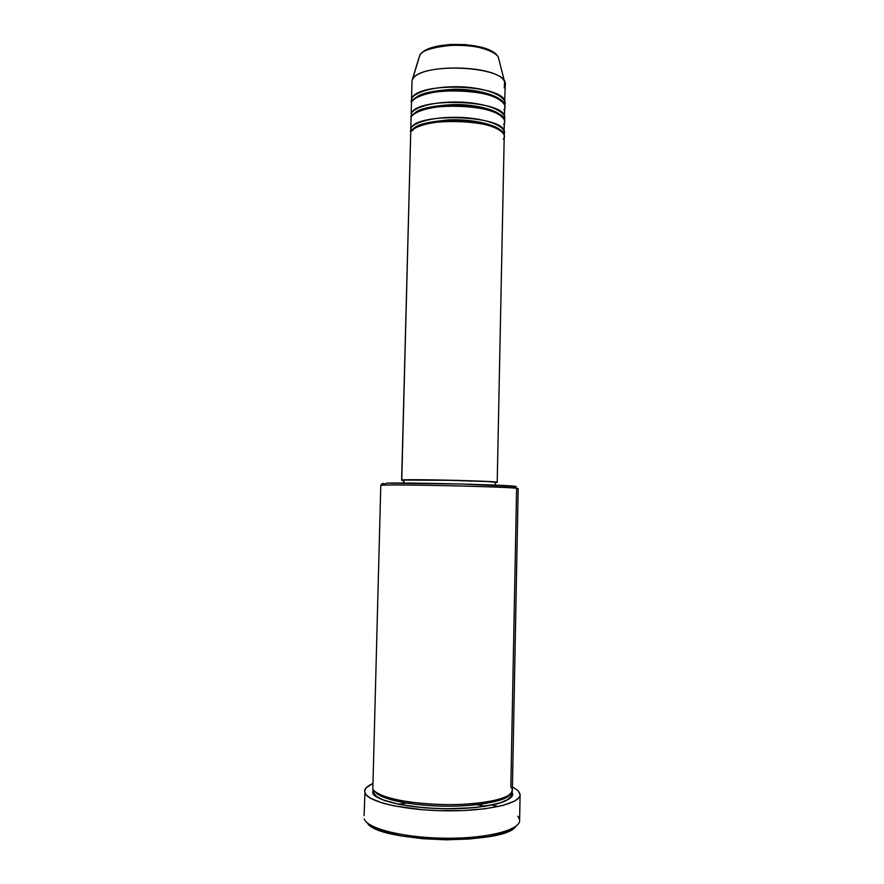 <?xml version="1.0" encoding="UTF-8"?>
<svg xmlns="http://www.w3.org/2000/svg" width="884" height="884" viewBox="0 0 884 884"><rect width="100%" height="100%" fill="white"/><g stroke="black" fill="none" stroke-linecap="round" stroke-linejoin="round"><path stroke-width="1.33" d="M419.005 57.559L412.01 80.654L419.557 56.178M503.239 139.097C507.748 135.197 500.432 124.578 465.382 121.484C429.668 119.351 410.751 128.18 410.717 132.478L401.634 480.178L410.717 132.478L401.756 480.255L403.535 480.52L401.634 480.178M412.629 130.755C412.519 126.103 424.298 122.489 447.989 119.904C473.835 118.644 498.267 125.65 501.007 131.02C498.156 126.114 477.979 119.572 453.448 119.771C429.536 121.23 416.309 124.324 413.778 129.042M410.408 130.5L410.762 132.368L410.806 128.766L412.519 130.07L410.806 128.766C411.148 124.578 427.944 116.113 462.255 117.45C496.631 119.638 507.681 130.191 503.858 134.478L504.521 121.561C508.112 104.003 415.425 100.014 411.082 117.649L410.806 128.766C415.137 111.638 507.88 115.572 504.289 132.633M503.537 124.445C508.046 120.379 500.742 109.362 465.713 106.179C430.044 104.003 411.126 113.185 411.082 117.649L410.994 121.241M414.342 113.937C417.171 109.086 430.364 105.936 453.934 104.489C477.979 104.29 497.99 110.843 501.129 115.903C497.99 110.843 477.979 104.29 453.934 104.489C430.364 105.936 417.171 109.086 414.342 113.937M411.182 113.937L412.861 115.163L411.182 113.937C411.546 109.594 428.188 100.831 462.365 102.135C496.653 104.301 507.957 115.229 504.189 119.716L504.819 106.82C508.422 88.61 415.812 84.544 411.458 102.831L411.182 113.937C415.524 96.146 508.189 100.157 504.587 117.87M503.836 109.804C508.344 105.583 501.051 94.168 466.056 90.897C430.42 88.665 411.502 98.212 411.458 102.831L411.369 106.555M414.916 98.831C418.033 93.87 431.193 90.665 454.409 89.229C477.99 89.019 497.814 95.594 501.239 100.787C497.814 95.594 477.99 89.019 454.409 89.229C431.193 90.665 418.033 93.87 414.916 98.831M411.148 101.008L411.447 102.864L411.546 99.13L413.204 100.29L411.546 99.13C411.944 94.643 428.453 85.571 462.498 86.842C496.697 88.997 508.223 100.301 504.51 104.975L505.261 84.742C508.886 65.549 416.386 61.394 412.01 80.654L411.546 99.13C415.911 80.687 508.499 84.754 504.897 103.13M382.374 483.515L380.783 485.283L372.838 788.904C375.811 796.804 408.983 804.307 445.967 804.639C482.962 805.059 512.731 798.241 512.377 790.418L518.179 488.532C518.676 487.913 489.526 486.664 453.138 485.802C416.762 484.94 383.932 484.73 380.783 485.283L372.838 788.904L380.783 485.283L382.75 483.393L385.048 483.968M513.206 486.896L514.764 486.819C517.394 486.631 516.621 486.377 512.433 486.034C495.847 484.52 402.883 482.41 386.253 483.172L460.652 484.001L516.278 486.598M364.584 791.224C364.738 788.484 367.401 785.953 372.584 783.666L366.142 787.832L364.584 791.235L366.02 794.76L370.507 798.263L382.75 803.136L394.198 805.921L422.939 809.788L438.983 810.672L463.094 810.562L485.084 808.761L502.797 805.479L514.676 801.081L518.908 797.766L519.869 796.042L520.09 794.296L518.278 790.826L512.455 786.837L518.278 790.826L520.101 794.76C520.532 803.556 487.371 811.313 446.033 810.827C404.706 810.44 367.932 801.899 364.915 792.992L364.097 815.744M398.894 801.678L403.491 801.081L398.894 801.678M480.786 802.827L485.36 803.644L480.786 802.827M486.056 806.208L471.934 803.887M410.53 802.694L398.076 804.208M511.792 792.373C517.317 797.423 499.383 808.661 447.437 808.827C395.877 808.031 372.639 797.512 372.739 792.882L374.683 791.291L372.739 792.882L372.993 789.213L372.739 792.882L377.877 797.611L384.628 800.584L399.248 804.451L424.994 807.888L446.597 808.827L474.365 807.678L496.521 804.064L504.322 801.534L509.549 798.683L512.068 795.622L511.792 792.373M375.258 791.777C377.324 795.954 394.706 803.7 434.63 805.91C475.725 807.91 507.538 800.44 509.416 794.815C507.538 800.44 475.725 807.91 434.63 805.91C394.706 803.7 377.324 795.954 375.258 791.777M372.926 785.6L372.838 788.904C373.612 791.279 378.164 793.998 386.496 797.081C399.082 801.169 425.171 804.871 453.912 804.617C482.321 803.954 502.222 799.567 508.742 795.28C512.543 792.075 513.239 789.324 510.83 787.025L516.587 488.764C519.306 488.587 518.521 488.344 514.234 488.023L512.433 486.034M496.267 482.531L489.051 481.548L457.382 480.366L401.988 480.045C405.977 478.83 500.543 481.106 497.206 482.344L496.267 482.531M403.822 483.051L403.9 480.1L403.822 483.051M498.079 806.584L491.946 805.026M411.104 117.605L410.784 115.749M412.01 80.654L412.43 79.77C418.784 62.874 498.996 64.698 504.576 81.858L504.278 87.892M499.095 60.211L498.477 57.747C493.449 42.288 425.348 40.741 419.624 55.957C420.685 50.686 432.486 47.018 455.017 44.962C478.719 44.52 497.184 52.377 498.477 57.747L499.095 60.211M490.819 51.062L479.946 46.94L465.647 44.609L450.243 44.465L436.298 46.532L430.607 48.3M514.72 827.468L505.217 832.485L489.67 836.474L469.393 839.015L446.321 839.8L422.762 838.728L401.137 835.921L383.568 831.7L374.904 828.319L369.037 824.661M517.803 816.23L519.483 819.28C522.477 829.093 490.388 838.33 448.077 838.242C405.811 838.275 367.247 828.872 364.23 818.927C367.225 828.639 404.032 837.888 445.414 838.231C486.819 838.673 520.024 830.142 519.615 820.529L520.101 794.76M515.836 486.708L514.764 486.819M495.294 482.299C498.466 481.117 407.833 478.929 403.9 480.1L438.497 480.001L487.438 481.537L495.294 482.299L495.228 485.128M497.206 482.344L504.223 136.335C507.803 119.428 415.038 115.506 410.717 132.478L410.629 135.937M367.258 822.827C377.391 842.673 504.974 845.568 516.002 826.197M380.783 485.283L384.363 485.073C401.38 484.377 497.261 486.554 514.234 488.023M374.197 790.826L373.965 792.429C373.457 792.904 374.473 794.329 377.015 796.716L383.645 800.053L398.783 804.274C411.668 806.573 425.944 808.042 441.646 808.694C457.371 808.794 471.758 807.998 484.808 806.319L500.3 802.827L507.46 799.666C510.145 797.313 511.217 795.909 510.676 795.456L510.521 793.92M403.469 483.051L403.546 480.222M412.43 79.77L419.624 55.957C426.143 39.614 492.686 41.117 498.477 57.747L504.576 81.858M384.363 485.073L386.253 483.172"/></g></svg>
